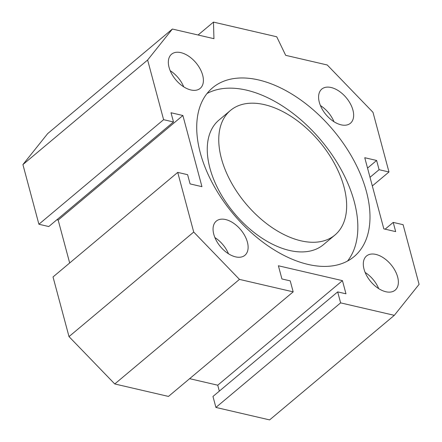 <?xml version="1.0" encoding="UTF-8"?>
<svg xmlns="http://www.w3.org/2000/svg" width="442" height="442" viewBox="0 0 442 442"><rect width="100%" height="100%" fill="white"/><g stroke="black" fill="none" stroke-linecap="round" stroke-linejoin="round"><path stroke-width="0.66" d="M300.947 240.813A81.295 48.128 50 0 0 334.942 235.028A81.295 48.128 50 0 0 334.649 163.894A81.295 48.128 50 0 0 264.465 104.649A81.295 48.128 50 0 0 230.47 110.434A81.295 48.128 50 0 0 230.763 181.568A81.295 48.128 50 0 0 300.947 240.813M230.47 110.434L218.972 120.075A81.295 48.128 50 0 0 219.265 191.209A81.295 48.128 50 0 0 289.449 250.454A81.295 48.128 50 0 0 323.439 244.669L334.942 235.028M347.522 261.056A110.146 65.206 50 0 0 338.373 164.733A110.146 65.206 50 0 0 246.492 90.135A110.146 65.206 50 0 0 207.033 93.505M308.068 264.427A110.146 65.206 -130 0 1 212.978 184.159A110.146 65.206 -130 0 1 212.585 87.787A110.146 65.206 -130 0 1 258.636 79.952A110.146 65.206 -130 0 1 353.727 160.214A110.146 65.206 -130 0 1 354.125 256.587A110.146 65.206 -130 0 1 308.068 264.427M319.312 102.273A22.293 13.199 -130 0 1 321.793 89.091A22.293 13.199 -130 0 1 338.953 91.08A22.293 13.199 -130 0 1 352.92 110.069A22.293 13.199 -130 0 1 350.44 123.252A22.293 13.199 -130 0 1 333.274 121.257A22.293 13.199 -130 0 1 319.312 102.273M333.986 121.727A22.293 13.199 50 0 0 320.428 105.555M213.784 234.304A22.293 13.199 -130 0 1 216.271 221.122A22.293 13.199 -130 0 1 233.431 223.116A22.293 13.199 -130 0 1 247.393 242.105A22.293 13.199 -130 0 1 244.912 255.288A22.293 13.199 -130 0 1 227.752 253.294A22.293 13.199 -130 0 1 213.784 234.304M228.464 253.758A22.293 13.199 50 0 0 214.906 237.586M169.065 67.399A22.293 13.199 -130 0 1 171.546 54.222A22.293 13.199 -130 0 1 188.712 56.211A22.293 13.199 -130 0 1 202.674 75.201A22.293 13.199 -130 0 1 200.193 88.383A22.293 13.199 -130 0 1 183.027 86.389A22.293 13.199 -130 0 1 169.065 67.399M183.739 86.853A22.293 13.199 50 0 0 170.181 70.687M364.031 269.172A22.293 13.199 -130 0 1 366.517 255.995A22.293 13.199 -130 0 1 383.678 257.984A22.293 13.199 -130 0 1 397.64 276.974A22.293 13.199 -130 0 1 395.159 290.156A22.293 13.199 -130 0 1 377.998 288.162A22.293 13.199 -130 0 1 364.031 269.172M378.711 288.632A22.293 13.199 50 0 0 365.147 272.46M393.214 222.398L395.684 231.625L383.827 228.868L364.761 157.717L376.623 160.468L379.092 169.695L388.977 171.988L372.993 112.329L327.24 64.98L285.681 55.333L276.736 36.78L213.475 22.1L213.945 38.686L172.38 29.039L147.622 60.024L163.606 119.683L173.491 121.975L171.021 112.754L182.883 115.506L201.95 186.662L190.088 183.905L187.612 174.684L177.728 172.391L193.718 232.05L239.465 279.394L293.173 291.858L290.228 280.88L281.924 278.952L278.394 265.775L342.445 280.642L345.981 293.819L337.677 291.891L340.616 302.869L394.325 315.334L419.088 284.355L403.098 224.691L393.214 222.398L385.137 229.171M376.623 160.468L367.54 168.087M379.092 169.695L370.009 177.308M388.977 171.988L372.324 185.949M213.475 22.1L198.082 35.006M172.38 29.039L47.675 133.606L22.912 164.584L38.902 224.249L48.786 226.542L173.491 121.975M147.622 60.024L22.912 164.584M163.606 119.683L38.902 224.249M56.863 219.768L58.173 220.072L69.676 262.99M182.883 115.506L58.173 220.072M177.728 172.391L53.023 276.952L69.007 336.616L114.76 383.96L168.463 396.424L293.173 291.858M193.718 232.05L69.007 336.616M239.465 279.394L114.76 383.96M189.629 378.678L217.74 385.203L219.326 391.126M342.445 280.642L217.74 385.203M337.677 291.891L212.967 396.457L215.911 407.436L269.62 419.9L394.325 315.334M340.616 302.869L215.911 407.436"/></g></svg>
